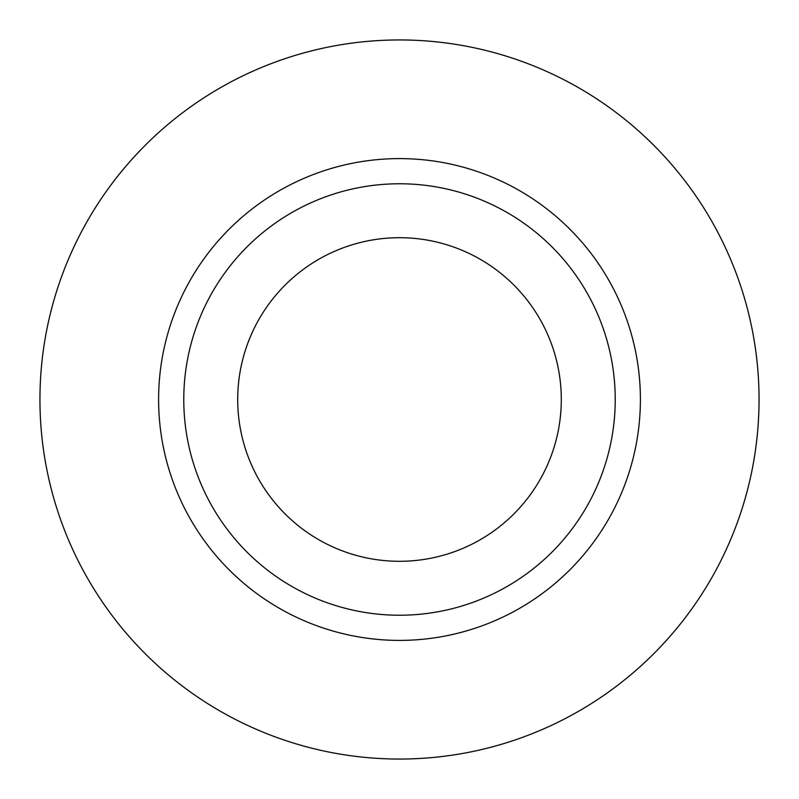 <?xml version="1.0" encoding="UTF-8"?>
<svg xmlns="http://www.w3.org/2000/svg" width="799" height="799" viewBox="0 0 799 799"><rect width="100%" height="100%" fill="white"/><g stroke="black" fill="none" stroke-linecap="round" stroke-linejoin="round"><path stroke-width="1.2" d="M237.703 399.5A161.798 161.798 0 0 0 399.5 561.298A161.798 161.798 0 0 0 561.298 399.5A161.798 161.798 0 0 0 399.5 237.703A161.798 161.798 0 0 0 237.703 399.5M615.23 399.5A215.73 215.73 0 0 0 399.5 183.77A215.73 215.73 0 0 0 183.77 399.5A215.73 215.73 0 0 0 399.5 615.23A215.73 215.73 0 0 0 615.23 399.5M759.05 399.5A359.55 359.55 0 0 0 399.5 39.95A359.55 359.55 0 0 0 39.95 399.5A359.55 359.55 0 0 0 399.5 759.05A359.55 359.55 0 0 0 759.05 399.5M640.399 399.5A240.898 240.898 0 0 1 399.5 640.399A240.898 240.898 0 0 1 158.602 399.5A240.898 240.898 0 0 1 399.5 158.602A240.898 240.898 0 0 1 640.399 399.5"/></g></svg>
